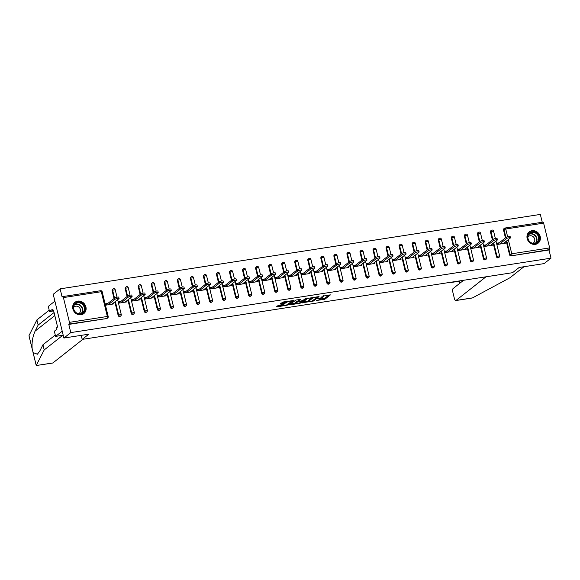 <?xml version="1.0" encoding="UTF-8"?>
<svg xmlns="http://www.w3.org/2000/svg" width="580" height="580" viewBox="0 0 580 580"><rect width="100%" height="100%" fill="white"/><g stroke="black" fill="none" stroke-linecap="round" stroke-linejoin="round"><path stroke-width="0.87" d="M320.182 299.287A2.885 0.573 166.3 0 1 316.564 300.469L324.851 299.265L330.419 294.879L321.878 296.279A2.885 0.573 166.3 0 1 323.698 296.373A2.885 0.573 166.3 0 1 323.517 296.648L323.053 297.018A2.885 0.573 166.3 0 1 319.435 298.207L317.521 298.642L319.007 298.548A2.885 0.573 166.3 0 1 320.82 298.642A2.885 0.573 166.3 0 1 320.646 298.918L324.64 298.388L329.077 294.887M81.062 314.773A7.163 6.445 51.8 0 0 83.832 313.577A7.163 6.445 51.8 0 0 85.354 305.377A7.163 6.445 51.8 0 0 77.734 301.121A7.163 6.445 51.8 0 0 74.958 302.318A7.163 6.445 51.8 0 0 73.442 310.517A7.163 6.445 51.8 0 0 81.062 314.773M535.347 244.354A7.163 6.445 51.8 0 0 538.117 243.158A7.163 6.445 51.8 0 0 539.639 234.958A7.163 6.445 51.8 0 0 532.019 230.71A7.163 6.445 51.8 0 0 529.243 231.906A7.163 6.445 51.8 0 0 527.727 240.106A7.163 6.445 51.8 0 0 535.347 244.354M279.234 305.152L278.103 305.522L276.544 306.755L277.051 306.871L287.868 304.993L293.494 300.52L283.243 301.992L280.169 303.935L284.882 303.325L286.948 302.216A2.414 0.478 166.3 0 1 289.507 301.31A2.414 0.478 166.3 0 1 291.486 301.303A2.414 0.478 166.3 0 1 291.334 301.535L287.673 304.427A2.414 0.478 166.3 0 1 285.113 305.334A2.414 0.478 166.3 0 1 283.134 305.334A2.414 0.478 166.3 0 1 283.279 305.109L283.946 304.536L283.381 304.507L279.234 305.152M551 258.165L544.098 263.603L519.18 267.467L512.561 272.687L82.2 339.394L88.812 334.181L63.894 338.046L70.789 332.601L551 258.165L549.006 249.987L549.507 249.588L511.118 255.86L549.006 249.987M302.071 302.796L313.403 301.042L319.022 296.568L307.639 298.41L302.071 302.796M299.505 303.391L289.253 304.863L296.003 300.012L300.715 299.403L298.403 301.267L298.918 301.382L302.796 300.585L305.145 298.736L306.334 298.497L300.636 303.021L299.505 303.391L299.396 302.934M105.966 304.746L106.328 305.073M119.009 302.724L119.378 303.05M132.059 300.701L132.421 301.027M145.101 298.678L145.471 299.005M158.151 296.656L158.514 296.982M171.194 294.633L171.564 294.959M184.244 292.61L184.607 292.936M197.287 290.587L197.657 290.921M210.337 288.564L210.7 288.898M223.38 286.542L223.749 286.875M236.43 284.526L236.792 284.852M249.472 282.504L249.842 282.83M262.523 280.481L262.885 280.807M275.565 278.458L275.935 278.784M288.615 276.435L288.978 276.762M301.658 274.412L302.028 274.739M314.708 272.39L315.07 272.716M327.751 270.367L328.12 270.693M340.801 268.344L341.163 268.671M353.844 266.321L354.213 266.648M366.894 264.299L367.256 264.625M379.936 262.276L380.306 262.602M392.986 260.253L393.349 260.579M406.029 258.231L406.399 258.564M419.079 256.208L419.441 256.541M432.122 254.185L432.491 254.518M445.172 252.169L445.534 252.496M458.214 250.147L458.584 250.473M471.264 248.124L471.627 248.45M484.307 246.101L484.677 246.427M81.215 335.356L82.2 339.394M542.837 222.198A1.377 0.536 81.2 0 1 542.945 222.147A1.377 0.536 81.2 0 1 543.627 223.14L549.659 247.906A1.377 0.536 81.2 0 1 549.507 249.588M497.357 244.079L497.72 244.405M542.249 222.256L540.335 214.419L60.124 288.855L53.222 294.292L63.894 338.046M70.789 332.601L68.795 324.423L69.303 324.024A1.377 0.536 -98.8 0 0 69.455 322.342L63.416 297.576A1.377 0.536 -98.8 0 0 62.734 296.59A1.377 0.536 -98.8 0 0 62.625 296.634L62.118 297.032L60.124 288.855M505.129 242.128L505.39 243.216L497.444 244.448L497.125 243.136L499.177 242.817M69.455 322.342L107.336 316.47A1.377 0.536 -98.8 0 1 107.184 318.152A1.377 1.24 51.8 0 0 107.721 317.92L107.213 318.318A1.377 1.24 -128.2 0 1 106.684 318.55L69.303 324.024M68.795 324.423L106.684 318.55M511.118 255.86A1.377 1.24 -128.2 0 1 509.545 254.743L506.253 241.237M505.434 237.88L503.512 229.977A1.377 1.24 -128.2 0 1 503.911 228.701L504.411 228.302A1.377 1.24 51.8 0 0 504.013 229.579L503.512 229.977M118.153 315.411L118.653 315.012A1.377 1.24 -128.2 0 0 120.234 316.129A1.377 1.24 51.8 0 0 120.763 315.897L120.263 316.296A1.377 1.24 -128.2 0 1 118.153 315.411L114.862 301.904M114.043 298.548L112.114 290.645A1.377 1.24 -128.2 0 1 112.52 289.369L113.02 288.97A1.377 1.24 51.8 0 0 112.621 290.246L112.114 290.645M131.196 313.388L131.703 312.99A1.377 1.24 -128.2 0 0 133.277 314.106A1.377 1.24 51.8 0 0 133.813 313.874L133.306 314.273A1.377 1.24 -128.2 0 1 131.196 313.388L127.904 299.882M127.093 296.525L125.164 288.623A1.377 1.24 -128.2 0 1 125.563 287.346L126.07 286.948A1.377 1.24 51.8 0 0 125.664 288.224L125.164 288.623M144.246 311.366L144.754 310.967A1.377 1.24 -128.2 0 0 146.327 312.083A1.377 1.24 51.8 0 0 146.856 311.859L146.356 312.25A1.377 1.24 -128.2 0 1 144.246 311.366L140.954 297.859M140.135 294.51L138.207 286.6A1.377 1.24 -128.2 0 1 138.613 285.324L139.113 284.925A1.377 1.24 51.8 0 0 138.714 286.201L138.207 286.6M157.289 309.343L157.796 308.944A1.377 1.24 -128.2 0 0 159.369 310.061A1.377 1.24 51.8 0 0 159.906 309.836L159.399 310.227A1.377 1.24 -128.2 0 1 157.289 309.343L153.997 295.844M153.185 292.487L151.257 284.577A1.377 1.24 -128.2 0 1 151.655 283.301L152.163 282.902A1.377 1.24 51.8 0 0 151.757 284.178L151.257 284.577M170.339 307.32L170.846 306.921A1.377 1.24 -128.2 0 0 172.419 308.038A1.377 1.24 51.8 0 0 172.949 307.813L172.448 308.205A1.377 1.24 -128.2 0 1 170.339 307.32L167.047 293.821M166.228 290.464L164.299 282.554A1.377 1.24 -128.2 0 1 164.706 281.278L165.206 280.88A1.377 1.24 51.8 0 0 164.807 282.163L164.299 282.554M183.389 305.298L183.889 304.899A1.377 1.24 -128.2 0 0 185.462 306.015A1.377 1.24 51.8 0 0 185.999 305.79L185.491 306.189A1.377 1.24 -128.2 0 1 183.389 305.298L180.097 291.798M179.278 288.441L177.35 280.531A1.377 1.24 -128.2 0 1 177.748 279.255L178.256 278.857A1.377 1.24 51.8 0 0 177.85 280.14L177.35 280.531M196.431 303.275L196.939 302.876A1.377 1.24 -128.2 0 0 198.512 304A1.377 1.24 51.8 0 0 199.042 303.768L198.541 304.166A1.377 1.24 -128.2 0 1 196.431 303.275L193.14 289.775M192.321 286.418L190.392 278.509A1.377 1.24 -128.2 0 1 190.798 277.233L191.298 276.841A1.377 1.24 51.8 0 0 190.9 278.117L190.392 278.509M209.481 301.252L209.982 300.853A1.377 1.24 -128.2 0 0 211.555 301.977A1.377 1.24 51.8 0 0 212.091 301.745L211.584 302.144A1.377 1.24 -128.2 0 1 209.481 301.252L206.19 287.752M205.371 284.396L203.442 276.493A1.377 1.24 -128.2 0 1 203.841 275.21L204.349 274.818A1.377 1.24 51.8 0 0 203.942 276.094L203.442 276.493M222.524 299.229L223.032 298.83A1.377 1.24 -128.2 0 0 224.605 299.954A1.377 1.24 51.8 0 0 225.134 299.722L224.634 300.121A1.377 1.24 -128.2 0 1 222.524 299.229L219.233 285.73M218.413 282.373L216.485 274.47A1.377 1.24 -128.2 0 1 216.891 273.187L217.391 272.796A1.377 1.24 51.8 0 0 216.993 274.072L216.485 274.47M235.574 297.207L236.075 296.808A1.377 1.24 -128.2 0 0 237.648 297.931A1.377 1.24 51.8 0 0 238.184 297.7L237.677 298.098A1.377 1.24 -128.2 0 1 235.574 297.207L232.283 283.707M231.463 280.35L229.535 272.448A1.377 1.24 -128.2 0 1 229.934 271.172L230.441 270.773A1.377 1.24 51.8 0 0 230.035 272.049L229.535 272.448M248.617 295.184L249.124 294.792A1.377 1.24 -128.2 0 0 250.698 295.909A1.377 1.24 51.8 0 0 251.227 295.677L250.727 296.075A1.377 1.24 -128.2 0 1 248.617 295.184L245.325 281.684M244.506 278.327L242.578 270.425A1.377 1.24 -128.2 0 1 242.984 269.149L243.484 268.75A1.377 1.24 51.8 0 0 243.085 270.026L242.578 270.425M261.667 293.161L262.167 292.769A1.377 1.24 -128.2 0 0 263.74 293.886A1.377 1.24 51.8 0 0 264.277 293.654L263.769 294.053A1.377 1.24 -128.2 0 1 261.667 293.161L258.375 279.661M257.556 276.305L255.628 268.402A1.377 1.24 -128.2 0 1 256.026 267.126L256.534 266.727A1.377 1.24 51.8 0 0 256.128 268.004L255.628 268.402M274.71 291.138L275.217 290.747A1.377 1.24 -128.2 0 0 276.79 291.863A1.377 1.24 51.8 0 0 277.32 291.631L276.82 292.03A1.377 1.24 -128.2 0 1 274.71 291.138L271.418 277.639M270.599 274.282L268.671 266.38A1.377 1.24 -128.2 0 1 269.077 265.103L269.577 264.705A1.377 1.24 51.8 0 0 269.178 265.981L268.671 266.38M287.76 289.123L288.26 288.724A1.377 1.24 -128.2 0 0 289.833 289.84A1.377 1.24 51.8 0 0 290.37 289.608L289.862 290.007A1.377 1.24 -128.2 0 1 287.76 289.123L284.468 275.616M283.649 272.259L281.72 264.357A1.377 1.24 -128.2 0 1 282.119 263.081L282.627 262.682A1.377 1.24 51.8 0 0 282.221 263.958L281.72 264.357M300.802 287.1L301.31 286.701A1.377 1.24 -128.2 0 0 302.883 287.818A1.377 1.24 51.8 0 0 303.412 287.586L302.912 287.985A1.377 1.24 -128.2 0 1 300.802 287.1L297.511 273.593M296.692 270.236L294.763 262.334A1.377 1.24 -128.2 0 1 295.169 261.058L295.669 260.659A1.377 1.24 51.8 0 0 295.271 261.935L294.763 262.334M313.852 285.077L314.353 284.678A1.377 1.24 -128.2 0 0 315.926 285.795A1.377 1.24 51.8 0 0 316.462 285.563L315.955 285.962A1.377 1.24 -128.2 0 1 313.852 285.077L310.561 271.57M309.742 268.214L307.813 260.311A1.377 1.24 -128.2 0 1 308.212 259.035L308.719 258.637A1.377 1.24 51.8 0 0 308.313 259.912L307.813 260.311M326.895 283.055L327.403 282.656A1.377 1.24 -128.2 0 0 328.976 283.772A1.377 1.24 51.8 0 0 329.505 283.54L329.005 283.939A1.377 1.24 -128.2 0 1 326.895 283.055L323.604 269.548M322.785 266.191L320.856 258.288A1.377 1.24 -128.2 0 1 321.262 257.012L321.762 256.614A1.377 1.24 51.8 0 0 321.363 257.89L320.856 258.288M339.945 281.032L340.445 280.633A1.377 1.24 -128.2 0 0 342.019 281.75A1.377 1.24 51.8 0 0 342.555 281.517L342.048 281.916A1.377 1.24 -128.2 0 1 339.945 281.032L336.654 267.525M335.834 264.168L333.906 256.266A1.377 1.24 -128.2 0 1 334.305 254.99L334.812 254.591A1.377 1.24 51.8 0 0 334.413 255.867L333.906 256.266M352.988 279.009L353.495 278.61A1.377 1.24 -128.2 0 0 355.069 279.727A1.377 1.24 51.8 0 0 355.598 279.502L355.098 279.894A1.377 1.24 -128.2 0 1 352.988 279.009L349.696 265.502M348.877 262.153L346.949 254.243A1.377 1.24 -128.2 0 1 347.355 252.967L347.855 252.568A1.377 1.24 51.8 0 0 347.456 253.844L346.949 254.243M366.038 276.986L366.538 276.587A1.377 1.24 -128.2 0 0 368.111 277.704A1.377 1.24 51.8 0 0 368.648 277.479L368.14 277.871A1.377 1.24 -128.2 0 1 366.038 276.986L362.746 263.48M361.927 260.13L359.999 252.22A1.377 1.24 -128.2 0 1 360.397 250.944L360.905 250.545A1.377 1.24 51.8 0 0 360.506 251.821L359.999 252.22M379.081 274.964L379.588 274.565A1.377 1.24 -128.2 0 0 381.161 275.681A1.377 1.24 51.8 0 0 381.691 275.457L381.19 275.848A1.377 1.24 -128.2 0 1 379.081 274.964L375.789 261.464M374.97 258.107L373.049 250.198A1.377 1.24 -128.2 0 1 373.447 248.921L373.948 248.523A1.377 1.24 51.8 0 0 373.549 249.806L373.049 250.198M392.131 272.941L392.631 272.542A1.377 1.24 -128.2 0 0 394.204 273.659A1.377 1.24 51.8 0 0 394.741 273.434L394.233 273.825A1.377 1.24 -128.2 0 1 392.131 272.941L388.839 259.441M388.02 256.084L386.091 248.175A1.377 1.24 -128.2 0 1 386.49 246.899L386.998 246.5A1.377 1.24 51.8 0 0 386.599 247.783L386.091 248.175M405.173 270.918L405.681 270.519A1.377 1.24 -128.2 0 0 407.254 271.643A1.377 1.24 51.8 0 0 407.784 271.411L407.283 271.81A1.377 1.24 -128.2 0 1 405.173 270.918L401.882 257.418M401.063 254.062L399.141 246.152A1.377 1.24 -128.2 0 1 399.54 244.876L400.04 244.485A1.377 1.24 51.8 0 0 399.642 245.761L399.141 246.152M418.224 268.895L418.724 268.496A1.377 1.24 -128.2 0 0 420.297 269.62A1.377 1.24 51.8 0 0 420.834 269.388L420.326 269.787A1.377 1.24 -128.2 0 1 418.224 268.895L414.932 255.396M414.113 252.039L412.184 244.137A1.377 1.24 -128.2 0 1 412.583 242.853L413.09 242.462A1.377 1.24 51.8 0 0 412.692 243.738L412.184 244.137M431.266 266.873L431.774 266.474A1.377 1.24 -128.2 0 0 433.347 267.598A1.377 1.24 51.8 0 0 433.876 267.365L433.376 267.764A1.377 1.24 -128.2 0 1 431.266 266.873L427.975 253.373M427.155 250.016L425.234 242.114A1.377 1.24 -128.2 0 1 425.633 240.831L426.133 240.439A1.377 1.24 51.8 0 0 425.735 241.715L425.234 242.114M444.316 264.85L444.816 264.451A1.377 1.24 -128.2 0 0 446.39 265.575A1.377 1.24 51.8 0 0 446.926 265.343L446.419 265.742A1.377 1.24 -128.2 0 1 444.316 264.85L441.025 251.35M440.205 247.993L438.277 240.091A1.377 1.24 -128.2 0 1 438.676 238.815L439.183 238.416A1.377 1.24 51.8 0 0 438.784 239.692L438.277 240.091M457.359 262.827L457.866 262.435A1.377 1.24 -128.2 0 0 459.44 263.552A1.377 1.24 51.8 0 0 459.969 263.32L459.469 263.719A1.377 1.24 -128.2 0 1 457.359 262.827L454.067 249.327M453.248 245.971L451.327 238.068A1.377 1.24 -128.2 0 1 451.726 236.792L452.226 236.393A1.377 1.24 51.8 0 0 451.827 237.669L451.327 238.068M470.409 260.804L470.909 260.413A1.377 1.24 -128.2 0 0 472.483 261.529A1.377 1.24 51.8 0 0 473.019 261.297L472.512 261.696A1.377 1.24 -128.2 0 1 470.409 260.804L467.117 247.305M466.298 243.948L464.37 236.045A1.377 1.24 -128.2 0 1 464.768 234.769L465.276 234.371A1.377 1.24 51.8 0 0 464.877 235.647L464.37 236.045M483.452 258.781L483.959 258.39A1.377 1.24 -128.2 0 0 485.533 259.507A1.377 1.24 51.8 0 0 486.062 259.274L485.561 259.673A1.377 1.24 -128.2 0 1 483.452 258.781L480.16 245.282M479.341 241.925L477.42 234.023A1.377 1.24 -128.2 0 1 477.818 232.747L478.319 232.348A1.377 1.24 51.8 0 0 477.92 233.624L477.42 234.023M496.502 256.766L497.002 256.367A1.377 1.24 -128.2 0 0 498.575 257.484A1.377 1.24 51.8 0 0 499.112 257.252L498.604 257.65A1.377 1.24 -128.2 0 1 496.502 256.766L493.21 243.259M492.391 239.902L490.462 232A1.377 1.24 -128.2 0 1 490.861 230.724L491.369 230.325A1.377 1.24 51.8 0 0 490.97 231.601L490.462 232M486.127 244.84L484.083 245.159L484.401 246.471L492.348 245.238L492.079 244.151M473.084 246.862L471.033 247.181L471.351 248.494L479.298 247.261L479.036 246.174M460.034 248.885L457.99 249.204L458.309 250.517L466.255 249.284L465.986 248.196M446.991 250.908L444.94 251.227L445.259 252.539L453.205 251.307L452.944 250.219M433.941 252.931L431.897 253.25L432.216 254.562L440.162 253.329L439.894 252.242M420.899 254.954L418.847 255.265L419.166 256.577L427.112 255.352L426.851 254.265M407.849 256.976L405.804 257.288L406.123 258.6L414.069 257.375L413.801 256.28M394.806 258.999L392.754 259.311L393.073 260.623L401.019 259.398L400.758 258.303M381.756 261.014L379.712 261.333L380.03 262.646L387.976 261.413L387.708 260.326M368.713 263.037L366.661 263.356L366.981 264.668L374.926 263.436L374.658 262.349M355.663 265.06L353.619 265.379L353.938 266.691L361.884 265.459L361.615 264.371M342.62 267.083L340.569 267.402L340.888 268.714L348.834 267.481L348.565 266.394M329.57 269.106L327.526 269.425L327.845 270.737L335.791 269.504L335.523 268.417M316.528 271.128L314.476 271.447L314.795 272.76L322.741 271.527L322.473 270.439M303.478 273.151L301.433 273.47L301.752 274.782L309.698 273.55L309.43 272.462M290.435 275.174L288.383 275.493L288.702 276.805L296.648 275.572L296.38 274.485M277.385 277.196L275.34 277.515L275.66 278.828L283.606 277.595L283.337 276.508M264.342 279.219L262.29 279.538L262.61 280.851L270.555 279.618L270.287 278.531M251.292 281.242L249.248 281.561L249.567 282.873L257.513 281.641L257.244 280.553M238.249 283.265L236.198 283.584L236.517 284.896L244.463 283.663L244.194 282.576M225.2 285.287L223.155 285.606L223.474 286.919L231.413 285.686L231.152 284.599M212.157 287.31L210.105 287.622L210.424 288.942L218.37 287.709L218.102 286.621M199.107 289.333L197.055 289.645L197.381 290.957L205.32 289.732L205.059 288.637M186.064 291.356L184.012 291.668L184.331 292.98L192.277 291.755L192.009 290.66M173.014 293.371L170.962 293.69L171.288 295.002L179.227 293.77L178.966 292.683M159.971 295.394L157.919 295.713L158.238 297.025L166.184 295.793L165.916 294.705M146.921 297.417L144.869 297.736L145.196 299.048L153.135 297.815L152.874 296.728M133.879 299.439L131.827 299.758L132.146 301.071L140.092 299.838L139.823 298.751M120.828 301.462L118.777 301.781L119.103 303.094L127.042 301.861L126.781 300.774M107.786 303.485L105.734 303.804L106.053 305.116L113.999 303.884L113.731 302.796M303.195 301.912L308.734 301.049M311.801 301.208L317.477 297.098L315.926 297.199A2.885 0.573 166.3 0 0 312.315 298.388L308.973 301.02A2.885 0.573 166.3 0 0 308.799 301.296A2.885 0.573 166.3 0 0 310.612 301.397L311.801 301.208M308.799 301.296L308.582 300.418A2.885 0.573 166.3 0 1 308.763 300.143L312.091 297.525M295.844 303.05L290.435 303.884M299.324 299.498L298.221 300.534M296.061 303.115A2.414 0.478 166.3 0 0 295.916 303.347A2.414 0.478 166.3 0 0 297.895 303.347A2.414 0.478 166.3 0 0 300.454 302.434L301.745 301.419L301.23 301.303L297.351 302.1L296.061 303.115L295.851 302.238A2.414 0.478 166.3 0 0 295.699 302.47L295.916 303.347M298.229 300.861L297.141 301.223L297.351 302.1M295.851 302.238L297.141 301.223M281.351 302.963L284.664 302.448L286.556 301.477M291.443 301.136L292.102 300.621M277.668 305.863L283.062 305.029M506.492 238.619L506.166 237.307A2.11 0.42 -13.7 0 1 508.413 236.51A2.11 0.42 -13.7 0 1 510.146 236.502L510.465 237.814A2.11 0.42 166.3 0 0 508.733 237.822A2.11 0.42 166.3 0 0 506.492 238.619L499.496 244.129M503.346 243.535L510.335 238.018A2.11 0.42 166.3 0 0 510.465 237.814M506.166 237.307L497.633 244.035M493.442 240.642L493.123 239.33A2.11 0.42 -13.7 0 1 495.363 238.532A2.11 0.42 -13.7 0 1 497.096 238.525L497.423 239.837A2.11 0.42 166.3 0 0 495.683 239.844A2.11 0.42 166.3 0 0 493.442 240.642L486.446 246.152M490.296 245.557L497.292 240.04A2.11 0.42 166.3 0 0 497.423 239.837M493.123 239.33L484.583 246.058M480.399 242.657L480.073 241.345A2.11 0.42 -13.7 0 1 482.321 240.555A2.11 0.42 -13.7 0 1 484.053 240.548L484.373 241.86A2.11 0.42 166.3 0 0 482.64 241.867A2.11 0.42 166.3 0 0 480.399 242.657L473.403 248.175M477.253 247.58L484.242 242.063A2.11 0.42 166.3 0 0 484.373 241.86M480.073 241.345L471.54 248.081M467.349 244.68L467.03 243.368A2.11 0.42 -13.7 0 1 469.271 242.57A2.11 0.42 -13.7 0 1 471.003 242.57L471.33 243.883A2.11 0.42 166.3 0 0 469.59 243.883A2.11 0.42 166.3 0 0 467.349 244.68L460.353 250.198M464.203 249.603L471.199 244.086A2.11 0.42 166.3 0 0 471.33 243.883M467.03 243.368L458.49 250.103M454.307 246.703L453.98 245.391A2.11 0.42 -13.7 0 1 456.228 244.593A2.11 0.42 -13.7 0 1 457.961 244.593L458.28 245.905A2.11 0.42 166.3 0 0 456.547 245.905A2.11 0.42 166.3 0 0 454.307 246.703L447.31 252.22M451.16 251.626L458.149 246.108A2.11 0.42 166.3 0 0 458.28 245.905M453.98 245.391L445.447 252.126M441.257 248.726L440.938 247.413A2.11 0.42 -13.7 0 1 443.178 246.616A2.11 0.42 -13.7 0 1 444.911 246.616L445.237 247.928A2.11 0.42 166.3 0 0 443.497 247.928A2.11 0.42 166.3 0 0 441.257 248.726L434.26 254.243M438.11 253.649L445.107 248.131A2.11 0.42 166.3 0 0 445.237 247.928M440.938 247.413L432.397 254.149M537.5 242.411A6.199 5.582 -128.2 0 1 529.257 241.439A6.199 5.582 -128.2 0 1 529.359 233.051A6.199 5.582 -128.2 0 1 537.595 234.015A6.199 5.582 -128.2 0 1 537.5 242.411M529.504 233.523A5.742 5.169 51.8 0 0 529.308 241.171A5.742 5.169 51.8 0 0 536.826 242.36A5.742 5.169 51.8 0 0 537.037 242.186A5.742 5.169 51.8 0 0 537.232 234.537A5.742 5.169 51.8 0 0 529.714 233.341A5.742 5.169 51.8 0 0 529.504 233.523M532.832 243.288A4.089 3.676 51.8 0 0 533.506 242.875A4.089 3.676 51.8 0 0 533.658 242.752A4.089 3.676 51.8 0 0 533.788 237.307A4.089 3.676 51.8 0 0 528.438 236.459A4.089 3.676 51.8 0 0 528.286 236.582A4.089 3.676 51.8 0 0 527.887 237.017M537.29 243.701A7.12 6.409 51.8 0 0 537.834 243.325A7.12 6.409 51.8 0 0 538.102 243.1A7.12 6.409 51.8 0 0 538.341 233.617A7.12 6.409 51.8 0 0 529.018 232.138A7.12 6.409 51.8 0 0 528.757 232.362A7.12 6.409 51.8 0 0 528.518 232.58M83.215 312.823A6.199 5.582 -128.2 0 1 74.98 311.859A6.199 5.582 -128.2 0 1 75.074 303.47A6.199 5.582 -128.2 0 1 83.317 304.435A6.199 5.582 -128.2 0 1 83.215 312.823M75.219 303.942A5.742 5.169 51.8 0 0 75.03 311.59A5.742 5.169 51.8 0 0 82.541 312.779A5.742 5.169 51.8 0 0 82.759 312.606A5.742 5.169 51.8 0 0 82.947 304.95A5.742 5.169 51.8 0 0 75.436 303.76A5.742 5.169 51.8 0 0 75.219 303.942M78.546 313.707A4.089 3.676 51.8 0 0 79.221 313.294A4.089 3.676 51.8 0 0 79.373 313.171A4.089 3.676 51.8 0 0 79.511 307.719A4.089 3.676 51.8 0 0 74.16 306.871A4.089 3.676 51.8 0 0 74.008 307.001A4.089 3.676 51.8 0 0 73.602 307.429M83.005 314.121A7.12 6.409 51.8 0 0 83.556 313.736A7.12 6.409 51.8 0 0 83.817 313.519A7.12 6.409 51.8 0 0 84.056 304.036A7.12 6.409 51.8 0 0 74.74 302.557A7.12 6.409 51.8 0 0 74.472 302.774A7.12 6.409 51.8 0 0 74.24 302.999M463.601 280.278L453.089 288.564A2.755 1.073 -98.8 0 0 452.777 291.928L454.401 298.584A2.755 1.073 -98.8 0 0 455.771 300.563A2.755 1.073 -98.8 0 0 455.989 300.462L472.497 297.902L510.03 277.719L523.979 266.727M450.856 282.25A2.755 1.073 -98.8 0 0 451.356 282.445A2.755 1.073 -98.8 0 0 451.574 282.351L458.939 281.271L451.356 282.445M486.004 276.805L455.989 300.462M459.433 280.923L459.635 283.395M54.063 312.526L38.149 325.075L36.888 319.913L29.058 335.494L29.13 336.248M38.149 325.075L35.105 331.129C32.639 336.603 31.661 342.476 32.175 348.747L33.103 352.56L37.403 354.22L39.904 350.813L42.949 344.767L55.274 335.044M36.235 365.414L44.203 349.928L62.792 335.276L55.6 336.385L54.346 331.224L56.992 329.143L56.644 327.743L57.594 326.997L53.476 310.104L52.533 310.851L52.193 309.452L49.547 311.54L53.672 310.902M49.547 311.54L48.285 306.378L54.897 301.158L62.219 331.173L55.6 336.385M36.888 319.913L49.213 310.199M82.897 339.286L52.881 362.95A2.755 1.073 81.2 0 1 52.664 363.044L36.373 365.501L52.881 362.95M44.203 349.928L42.949 344.767M52.533 310.851L53.614 310.684M428.214 250.749L427.888 249.436A2.11 0.42 -13.7 0 1 430.135 248.639A2.11 0.42 -13.7 0 1 431.868 248.639L432.187 249.951A2.11 0.42 166.3 0 0 430.454 249.951A2.11 0.42 166.3 0 0 428.214 250.749L421.218 256.266M425.067 255.664L432.057 250.154A2.11 0.42 166.3 0 0 432.187 249.951M427.888 249.436L419.354 256.164M415.164 252.771L414.845 251.459A2.11 0.42 -13.7 0 1 417.085 250.661A2.11 0.42 -13.7 0 1 418.818 250.661L419.144 251.974A2.11 0.42 166.3 0 0 417.404 251.974A2.11 0.42 166.3 0 0 415.164 252.771L408.168 258.288M412.017 257.687L419.014 252.177A2.11 0.42 166.3 0 0 419.144 251.974M414.845 251.459L406.304 258.187M402.121 254.794L401.795 253.482A2.11 0.42 -13.7 0 1 404.042 252.684A2.11 0.42 -13.7 0 1 405.775 252.684L406.094 253.996A2.11 0.42 166.3 0 0 404.361 253.996A2.11 0.42 166.3 0 0 402.121 254.794L395.125 260.311M398.975 259.709L405.964 254.2A2.11 0.42 166.3 0 0 406.094 253.996M401.795 253.482L393.262 260.21M389.071 256.817L388.752 255.505A2.11 0.42 -13.7 0 1 390.992 254.707A2.11 0.42 -13.7 0 1 392.725 254.707L393.051 256.019A2.11 0.42 166.3 0 0 391.311 256.019A2.11 0.42 166.3 0 0 389.071 256.817L382.075 262.334M385.925 261.732L392.921 256.222A2.11 0.42 166.3 0 0 393.051 256.019M388.752 255.505L380.212 262.232M376.028 258.839L375.702 257.527A2.11 0.42 -13.7 0 1 377.95 256.73A2.11 0.42 -13.7 0 1 379.683 256.73L380.001 258.042A2.11 0.42 166.3 0 0 378.269 258.042A2.11 0.42 166.3 0 0 376.028 258.839L369.032 264.349M372.875 263.755L379.871 258.245A2.11 0.42 166.3 0 0 380.001 258.042M375.702 257.527L367.169 264.255M362.978 260.862L362.66 259.55A2.11 0.42 -13.7 0 1 364.9 258.752A2.11 0.42 -13.7 0 1 366.632 258.752L366.959 260.065A2.11 0.42 166.3 0 0 365.219 260.065A2.11 0.42 166.3 0 0 362.978 260.862L355.982 266.372M359.832 265.778L366.828 260.268A2.11 0.42 166.3 0 0 366.959 260.065M362.66 259.55L354.119 266.278M349.936 262.885L349.61 261.573A2.11 0.42 -13.7 0 1 351.857 260.775A2.11 0.42 -13.7 0 1 353.59 260.775L353.909 262.087A2.11 0.42 166.3 0 0 352.176 262.087A2.11 0.42 166.3 0 0 349.936 262.885L342.939 268.395M346.782 267.8L353.778 262.29A2.11 0.42 166.3 0 0 353.909 262.087M349.61 261.573L341.076 268.301M336.886 264.908L336.567 263.595A2.11 0.42 -13.7 0 1 338.807 262.798A2.11 0.42 -13.7 0 1 340.54 262.798L340.859 264.11A2.11 0.42 166.3 0 0 339.126 264.11A2.11 0.42 166.3 0 0 336.886 264.908L329.889 270.418M333.739 269.823L340.736 264.313A2.11 0.42 166.3 0 0 340.859 264.11M336.567 263.595L328.026 270.324M323.836 266.93L323.517 265.618A2.11 0.42 -13.7 0 1 325.764 264.821A2.11 0.42 -13.7 0 1 327.497 264.821L327.816 266.133A2.11 0.42 166.3 0 0 326.083 266.133A2.11 0.42 166.3 0 0 323.836 266.93L316.847 272.44M320.689 271.846L327.685 266.329A2.11 0.42 166.3 0 0 327.816 266.133M323.517 265.618L314.983 272.346M310.793 268.953L310.474 267.641A2.11 0.42 -13.7 0 1 312.714 266.844A2.11 0.42 -13.7 0 1 314.447 266.836L314.766 268.156A2.11 0.42 166.3 0 0 313.033 268.156A2.11 0.42 166.3 0 0 310.793 268.953L303.797 274.463M307.646 273.869L314.643 268.351A2.11 0.42 166.3 0 0 314.766 268.156M310.474 267.641L301.933 274.369M297.743 270.976L297.424 269.664A2.11 0.42 -13.7 0 1 299.671 268.866A2.11 0.42 -13.7 0 1 301.404 268.859L301.723 270.171A2.11 0.42 166.3 0 0 299.99 270.178A2.11 0.42 166.3 0 0 297.743 270.976L290.754 276.486M294.596 275.892L301.593 270.374A2.11 0.42 166.3 0 0 301.723 270.171M297.424 269.664L288.891 276.392M284.7 272.999L284.381 271.687A2.11 0.42 -13.7 0 1 286.621 270.889A2.11 0.42 -13.7 0 1 288.354 270.882L288.673 272.194A2.11 0.42 166.3 0 0 286.94 272.201A2.11 0.42 166.3 0 0 284.7 272.999L277.704 278.509M281.554 277.914L288.55 272.397A2.11 0.42 166.3 0 0 288.673 272.194M284.381 271.687L275.841 278.414M271.65 275.014L271.331 273.702A2.11 0.42 -13.7 0 1 273.579 272.912A2.11 0.42 -13.7 0 1 275.312 272.904L275.63 274.217A2.11 0.42 166.3 0 0 273.898 274.224A2.11 0.42 166.3 0 0 271.65 275.014L264.661 280.531M268.504 279.937L275.5 274.42A2.11 0.42 166.3 0 0 275.63 274.217M271.331 273.702L262.798 280.437M258.607 277.037L258.288 275.725A2.11 0.42 -13.7 0 1 260.529 274.927A2.11 0.42 -13.7 0 1 262.262 274.927L262.58 276.239A2.11 0.42 166.3 0 0 260.848 276.239A2.11 0.42 166.3 0 0 258.607 277.037L251.611 282.554M255.461 281.96L262.457 276.442A2.11 0.42 166.3 0 0 262.58 276.239M258.288 275.725L249.748 282.46M245.557 279.06L245.238 277.748A2.11 0.42 -13.7 0 1 247.486 276.95A2.11 0.42 -13.7 0 1 249.219 276.95L249.538 278.262A2.11 0.42 166.3 0 0 247.805 278.262A2.11 0.42 166.3 0 0 245.557 279.06L238.569 284.577M242.411 283.982L249.407 278.465A2.11 0.42 166.3 0 0 249.538 278.262M245.238 277.748L236.705 284.483M232.515 281.082L232.196 279.77A2.11 0.42 -13.7 0 1 234.436 278.973A2.11 0.42 -13.7 0 1 236.169 278.973L236.488 280.285A2.11 0.42 166.3 0 0 234.755 280.285A2.11 0.42 166.3 0 0 232.515 281.082L225.518 286.6M229.368 286.005L236.364 280.488A2.11 0.42 166.3 0 0 236.488 280.285M232.196 279.77L223.655 286.505M219.465 283.105L219.146 281.793A2.11 0.42 -13.7 0 1 221.393 280.995A2.11 0.42 -13.7 0 1 223.126 280.995L223.445 282.308A2.11 0.42 166.3 0 0 221.712 282.308A2.11 0.42 166.3 0 0 219.465 283.105L212.476 288.623M216.318 288.021L223.314 282.511A2.11 0.42 166.3 0 0 223.445 282.308M219.146 281.793L210.612 288.528M206.422 285.128L206.103 283.816A2.11 0.42 -13.7 0 1 208.343 283.018A2.11 0.42 -13.7 0 1 210.076 283.018L210.395 284.33A2.11 0.42 166.3 0 0 208.662 284.33A2.11 0.42 166.3 0 0 206.422 285.128L199.426 290.645M203.275 290.043L210.272 284.534A2.11 0.42 166.3 0 0 210.395 284.33M206.103 283.816L197.562 290.544M193.372 287.151L193.053 285.839A2.11 0.42 -13.7 0 1 195.3 285.041A2.11 0.42 -13.7 0 1 197.033 285.041L197.352 286.353A2.11 0.42 166.3 0 0 195.619 286.353A2.11 0.42 166.3 0 0 193.372 287.151L186.383 292.668M190.225 292.066L197.222 286.556A2.11 0.42 166.3 0 0 197.352 286.353M193.053 285.839L184.52 292.567M180.329 289.173L180.01 287.861A2.11 0.42 -13.7 0 1 182.25 287.064A2.11 0.42 -13.7 0 1 183.983 287.064L184.302 288.376A2.11 0.42 166.3 0 0 182.569 288.376A2.11 0.42 166.3 0 0 180.329 289.173L173.333 294.691M177.183 294.089L184.179 288.579A2.11 0.42 166.3 0 0 184.302 288.376M180.01 287.861L171.47 294.589M167.279 291.196L166.96 289.884A2.11 0.42 -13.7 0 1 169.208 289.087A2.11 0.42 -13.7 0 1 170.94 289.087L171.26 290.399A2.11 0.42 166.3 0 0 169.527 290.399A2.11 0.42 166.3 0 0 167.279 291.196L160.29 296.706M164.133 296.112L171.129 290.602A2.11 0.42 166.3 0 0 171.26 290.399M166.96 289.884L158.427 296.612M154.237 293.219L153.917 291.907A2.11 0.42 -13.7 0 1 156.158 291.109A2.11 0.42 -13.7 0 1 157.891 291.109L158.209 292.421A2.11 0.42 166.3 0 0 156.477 292.421A2.11 0.42 166.3 0 0 154.237 293.219L147.24 298.729M151.09 298.135L158.079 292.625A2.11 0.42 166.3 0 0 158.209 292.421M153.917 291.907L145.377 298.635M141.186 295.242L140.868 293.93A2.11 0.42 -13.7 0 1 143.115 293.132A2.11 0.42 -13.7 0 1 144.848 293.132L145.167 294.444A2.11 0.42 166.3 0 0 143.434 294.444A2.11 0.42 166.3 0 0 141.186 295.242L134.197 300.752M138.04 300.157L145.036 294.647A2.11 0.42 166.3 0 0 145.167 294.444M140.868 293.93L132.334 300.657M128.144 297.264L127.825 295.952A2.11 0.42 -13.7 0 1 130.065 295.155A2.11 0.42 -13.7 0 1 131.798 295.155L132.117 296.467A2.11 0.42 166.3 0 0 130.384 296.467A2.11 0.42 166.3 0 0 128.144 297.264L121.147 302.774M124.997 302.18L131.986 296.67A2.11 0.42 166.3 0 0 132.117 296.467M127.825 295.952L119.284 302.68M115.094 299.287L114.775 297.975A2.11 0.42 -13.7 0 1 117.022 297.177A2.11 0.42 -13.7 0 1 118.755 297.177L119.074 298.49A2.11 0.42 166.3 0 0 117.341 298.49A2.11 0.42 166.3 0 0 115.094 299.287L108.105 304.797M111.947 304.203L118.944 298.685A2.11 0.42 166.3 0 0 119.074 298.49M114.775 297.975L106.241 304.703M543.627 223.14L505.738 229.013L507.616 236.698M508.326 239.605L511.777 253.779L549.659 247.906M542.945 222.147L505.057 228.02A1.377 1.377 0 0 0 504.411 228.302A1.377 1.24 51.8 0 1 504.948 228.07A1.377 0.536 81.2 0 1 505.057 228.02A1.377 0.536 81.2 0 1 505.738 229.013L504.013 229.579L505.941 237.481M509.545 254.743L511.777 253.779A1.377 0.536 81.2 0 1 511.625 255.461A1.377 1.24 -128.2 0 1 510.052 254.344L506.76 240.838M107.721 317.92A1.377 1.377 0 0 0 108.206 316.513L107.336 316.47L101.304 291.704L63.416 297.576M108.206 316.513L102.167 291.747L101.304 291.704A1.377 0.536 -98.8 0 0 100.615 290.718A1.377 0.536 -98.8 0 0 100.507 290.761M493.711 242.861L497.002 256.367L499.598 255.845L495.994 241.062M492.891 239.504L490.97 231.601L493.558 231.079A1.377 1.377 0 0 0 491.369 230.325A1.377 1.24 51.8 0 1 491.905 230.093M486.062 259.274A1.377 1.377 0 0 0 486.548 257.868L483.959 258.39L480.668 244.883M479.849 241.526L477.92 233.624L480.515 233.102A1.377 1.377 0 0 0 478.319 232.348A1.377 1.24 51.8 0 1 478.855 232.116M473.019 261.297A1.377 1.377 0 0 0 473.505 259.891L470.909 260.413L467.618 246.906M466.798 243.549L464.877 235.647L467.465 235.125A1.377 1.377 0 0 0 465.276 234.371A1.377 1.24 51.8 0 1 465.805 234.139M459.969 263.32A1.377 1.377 0 0 0 460.455 261.913L457.866 262.435L454.575 248.929M453.756 245.572L451.827 237.669L454.423 237.148A1.377 1.377 0 0 0 452.226 236.393A1.377 1.24 51.8 0 1 452.762 236.161M446.926 265.343A1.377 1.377 0 0 0 447.412 263.936L444.816 264.451L441.525 250.951M440.706 247.595L438.784 239.692L441.373 239.17A1.377 1.377 0 0 0 439.183 238.416A1.377 1.24 51.8 0 1 439.712 238.184M433.876 267.365A1.377 1.377 0 0 0 434.362 265.959L431.774 266.474L428.482 252.974M427.663 249.618L425.735 241.715L428.33 241.193A1.377 1.377 0 0 0 426.133 240.439A1.377 1.24 51.8 0 1 426.67 240.207M420.834 269.388A1.377 1.377 0 0 0 421.319 267.982L418.724 268.496L415.432 254.997M414.613 251.64L412.692 243.738L415.28 243.216A1.377 1.377 0 0 0 413.09 242.462A1.377 1.24 51.8 0 1 413.62 242.23M407.784 271.411A1.377 1.377 0 0 0 408.269 269.997L405.681 270.519L402.389 257.02M401.57 253.663L399.642 245.761L402.237 245.238A1.377 1.377 0 0 0 400.04 244.485A1.377 1.24 51.8 0 1 400.577 244.252M394.741 273.434A1.377 1.377 0 0 0 395.226 272.02L392.631 272.542L389.339 259.043M388.52 255.686L386.599 247.783L389.187 247.261A1.377 1.377 0 0 0 386.998 246.5A1.377 1.24 51.8 0 1 387.527 246.275M381.691 275.457A1.377 1.377 0 0 0 382.176 274.043L379.588 274.565L376.297 261.065M375.477 257.708L373.549 249.806L376.145 249.284A1.377 1.377 0 0 0 373.948 248.523A1.377 1.24 51.8 0 1 374.484 248.298M368.648 277.479A1.377 1.377 0 0 0 369.134 276.065L366.538 276.587L363.247 263.088M362.427 259.731L360.506 251.821L363.094 251.307A1.377 1.377 0 0 0 360.905 250.545A1.377 1.24 51.8 0 1 361.434 250.321M355.598 279.502A1.377 1.377 0 0 0 356.084 278.088L353.495 278.61L350.204 265.111M349.385 261.754L347.456 253.844L350.052 253.329A1.377 1.377 0 0 0 347.855 252.568A1.377 1.24 51.8 0 1 348.392 252.344M342.555 281.517A1.377 1.377 0 0 0 343.041 280.111L340.445 280.633L337.154 267.133M336.335 263.777L334.413 255.867L337.002 255.345A1.377 1.377 0 0 0 334.812 254.591A1.377 1.24 51.8 0 1 335.341 254.359M329.505 283.54A1.377 1.377 0 0 0 329.991 282.134L327.403 282.656L324.111 269.156M323.292 265.8L321.363 257.89L323.959 257.368A1.377 1.377 0 0 0 321.762 256.614A1.377 1.24 51.8 0 1 322.299 256.382M316.462 285.563A1.377 1.377 0 0 0 316.948 284.156L314.353 284.678L311.061 271.172M310.242 267.822L308.313 259.912L310.909 259.39A1.377 1.377 0 0 0 308.719 258.637A1.377 1.24 51.8 0 1 309.249 258.404M303.412 287.586A1.377 1.377 0 0 0 303.898 286.179L301.31 286.701L298.019 273.195M297.199 269.838L295.271 261.935L297.866 261.413A1.377 1.377 0 0 0 295.669 260.659A1.377 1.24 51.8 0 1 296.206 260.427M290.37 289.608A1.377 1.377 0 0 0 290.856 288.202L288.26 288.724L284.969 275.217M284.149 271.861L282.221 263.958L284.816 263.436A1.377 1.377 0 0 0 282.627 262.682A1.377 1.24 51.8 0 1 283.156 262.45M277.32 291.631A1.377 1.377 0 0 0 277.805 290.225L275.217 290.747L271.926 277.24M271.106 273.883L269.178 265.981L271.774 265.459A1.377 1.377 0 0 0 269.577 264.705A1.377 1.24 51.8 0 1 270.113 264.473M264.277 293.654A1.377 1.377 0 0 0 264.763 292.248L262.167 292.769L258.876 279.263M258.056 275.906L256.128 268.004L258.724 267.481A1.377 1.377 0 0 0 256.534 266.727A1.377 1.24 51.8 0 1 257.063 266.495M251.227 295.677A1.377 1.377 0 0 0 251.713 294.27L249.124 294.792L245.833 281.286M245.014 277.929L243.085 270.026L245.681 269.504A1.377 1.377 0 0 0 243.484 268.75A1.377 1.24 51.8 0 1 244.02 268.518M238.184 297.7A1.377 1.377 0 0 0 238.67 296.293L236.075 296.808L232.783 283.308M231.964 279.951L230.035 272.049L232.631 271.527A1.377 1.377 0 0 0 230.441 270.773A1.377 1.24 51.8 0 1 230.97 270.541M225.134 299.722A1.377 1.377 0 0 0 225.62 298.316L223.032 298.83L219.74 285.331M218.921 281.974L216.993 274.072L219.588 273.55A1.377 1.377 0 0 0 217.391 272.796A1.377 1.24 51.8 0 1 217.928 272.564M212.091 301.745A1.377 1.377 0 0 0 212.577 300.339L209.982 300.853L206.69 287.354M205.871 283.997L203.942 276.094L206.538 275.572A1.377 1.377 0 0 0 204.349 274.818A1.377 1.24 51.8 0 1 204.878 274.587M199.042 303.768A1.377 1.377 0 0 0 199.527 302.354L196.939 302.876L193.648 289.376M192.828 286.02L190.9 278.117L193.495 277.595A1.377 1.377 0 0 0 191.298 276.841A1.377 1.24 51.8 0 1 191.835 276.609M185.999 305.79A1.377 1.377 0 0 0 186.485 304.377L183.889 304.899L180.597 291.399M179.778 288.043L177.85 280.14L180.445 279.618A1.377 1.377 0 0 0 178.256 278.857A1.377 1.24 51.8 0 1 178.785 278.632M172.949 307.813A1.377 1.377 0 0 0 173.434 306.399L170.846 306.921L167.555 293.422M166.735 290.065L164.807 282.163L167.403 281.641A1.377 1.377 0 0 0 165.206 280.88A1.377 1.24 51.8 0 1 165.742 280.655M159.906 309.836A1.377 1.377 0 0 0 160.392 308.422L157.796 308.944L154.505 295.445M153.685 292.088L151.757 284.178L154.352 283.663A1.377 1.377 0 0 0 152.163 282.902A1.377 1.24 51.8 0 1 152.692 282.677M146.856 311.859A1.377 1.377 0 0 0 147.342 310.445L144.754 310.967L141.462 297.467M140.643 294.111L138.714 286.201L141.31 285.686A1.377 1.377 0 0 0 139.113 284.925A1.377 1.24 51.8 0 1 139.649 284.7M133.813 313.874A1.377 1.377 0 0 0 134.299 312.468L131.703 312.99L128.412 299.49M127.593 296.133L125.664 288.224L128.26 287.702A1.377 1.377 0 0 0 126.07 286.948A1.377 1.24 51.8 0 1 126.6 286.716M120.763 315.897A1.377 1.377 0 0 0 121.249 314.49L118.653 315.012L115.362 301.513M114.55 298.156L112.621 290.246L115.217 289.724A1.377 1.377 0 0 0 113.02 288.97A1.377 1.24 51.8 0 1 113.557 288.738M324.64 298.388L324.851 299.265M323.51 298.758L323.72 299.635M313.251 300.425L313.403 301.042M302.477 302.477L302.586 302.912M312.098 297.518L312.315 298.388M308.763 300.143L308.973 301.02M289.71 304.457L289.819 304.892M298.192 300.396L298.403 301.267M300.491 302.405L300.636 303.021M283.142 304.543L283.279 305.109M286.759 301.448L286.948 302.216M285.795 302.079L286.012 302.956M284.664 302.448L284.882 303.325M280.626 303.536L280.735 303.971M287.724 304.384L287.868 304.993M286.636 304.921L286.745 305.37M276.95 306.436L277.051 306.871M528.967 234.088A5.742 5.169 -128.2 0 1 535.688 235.951A5.742 5.169 -128.2 0 1 535.934 242.918M535.478 243.107A5.553 4.995 51.8 0 0 535.398 236.176A5.553 4.995 51.8 0 0 528.677 234.487M74.682 304.5A5.742 5.169 -128.2 0 1 81.403 306.37A5.742 5.169 -128.2 0 1 81.65 313.338M81.193 313.526A5.553 4.995 51.8 0 0 81.113 306.595A5.553 4.995 51.8 0 0 74.4 304.906M29 335.726L32.175 348.747M33.103 352.56L36.279 365.581M54.81 315.592L35.105 331.129M102.167 291.747A1.377 1.377 0 0 0 100.615 290.718L62.734 296.59M499.112 257.252A1.377 1.377 0 0 0 499.598 255.845M495.378 238.525L493.558 231.079M486.548 257.868L482.944 243.085M482.328 240.548L480.515 233.102M473.505 259.891L469.901 245.108M469.285 242.57L467.465 235.125M460.455 261.913L456.851 247.131M456.235 244.593L454.423 237.148M447.412 263.936L443.809 249.154M443.192 246.616L441.373 239.17M434.362 265.959L430.759 251.176M430.142 248.639L428.33 241.193M421.319 267.982L417.716 253.199M417.1 250.661L415.28 243.216M408.269 269.997L404.666 255.222M404.05 252.684L402.237 245.238M395.226 272.02L391.623 257.244M391.007 254.707L389.187 247.261M382.176 274.043L378.573 259.267M377.957 256.73L376.145 249.284M369.134 276.065L365.531 261.29M364.914 258.752L363.094 251.307M356.084 278.088L352.481 263.313M351.864 260.775L350.052 253.329M343.041 280.111L339.438 265.328M338.821 262.798L337.002 255.345M329.991 282.134L326.388 267.351M325.771 264.813L323.959 257.368M316.948 284.156L313.345 269.374M312.729 266.836L310.909 259.39M303.898 286.179L300.295 271.396M299.679 268.859L297.866 261.413M290.856 288.202L287.252 273.419M286.636 270.882L284.816 263.436M277.805 290.225L274.202 275.442M273.586 272.904L271.774 265.459M264.763 292.248L261.16 277.465M260.543 274.927L258.724 267.481M251.713 294.27L248.11 279.488M247.493 276.95L245.681 269.504M238.67 296.293L235.067 281.51M234.45 278.973L232.631 271.527M225.62 298.316L222.017 283.533M221.4 280.995L219.588 273.55M212.577 300.339L208.974 285.556M208.35 283.018L206.538 275.572M199.527 302.354L195.924 287.579M195.308 285.041L193.495 277.595M186.485 304.377L182.881 289.601M182.258 287.064L180.445 279.618M173.434 306.399L169.831 291.624M169.215 289.087L167.403 281.641M160.392 308.422L156.788 293.647M156.165 291.109L154.352 283.663M147.342 310.445L143.738 295.669M143.122 293.132L141.31 285.686M134.299 312.468L130.696 297.685M130.072 295.155L128.26 287.702M121.249 314.49L117.646 299.708M117.029 297.17L115.217 289.724M320.653 297.953L320.82 298.642M323.546 295.749L323.698 296.373M298.135 300.476L298.352 301.353M301.709 300.955L301.803 301.332M282.946 304.572L283.134 305.334M291.349 300.737L291.486 301.303M459.44 283.548L458.889 281.278M455.771 300.563L472.142 298.026M36.228 365.545L32.857 351.705M32.393 349.791L29.022 335.958"/></g></svg>
